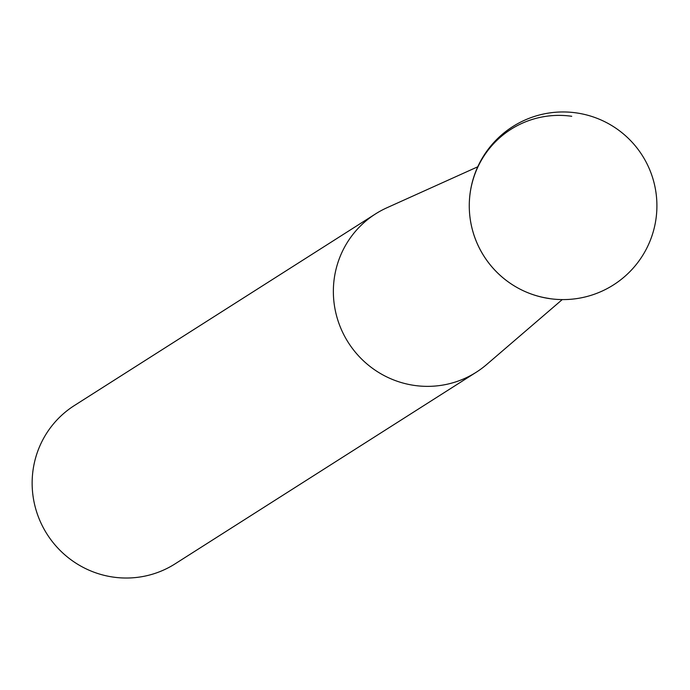 <?xml version="1.0" encoding="UTF-8"?>
<svg xmlns="http://www.w3.org/2000/svg" width="690" height="690" viewBox="0 0 690 690"><rect width="100%" height="100%" fill="white"/><g stroke="black" fill="none" stroke-linecap="round" stroke-linejoin="round"><path stroke-width="1.03" d="M469.355 209.76A93.823 93.823 0 0 1 576.254 112.884A93.823 93.823 0 0 1 655.983 218.937A93.823 93.823 0 0 1 519.777 288.998A92.503 90.778 -122.5 0 1 469.355 209.76A93.823 93.823 0 0 0 519.777 288.998A92.503 90.778 -122.5 0 0 549.361 298.503A92.503 90.778 -122.5 0 1 519.777 288.998A92.503 90.778 -122.5 0 1 469.355 209.76A92.503 90.778 -122.5 0 1 571.734 116.282M562.238 299.589L486.666 364.51A93.823 92.063 57.5 0 1 476.298 372.203A93.823 92.063 57.5 0 1 414.587 385.451A93.823 92.063 -122.5 0 1 335.72 312.415A93.823 92.063 -122.5 0 1 375.567 213.891A93.823 92.063 -122.5 0 1 386.935 207.759L477.747 166.799M476.298 372.203L175.079 563.859A93.823 92.063 57.5 0 1 113.367 577.116A93.823 92.063 -122.5 0 1 34.5 504.08A93.823 92.063 -122.5 0 1 74.348 405.556L375.567 213.891"/></g></svg>
